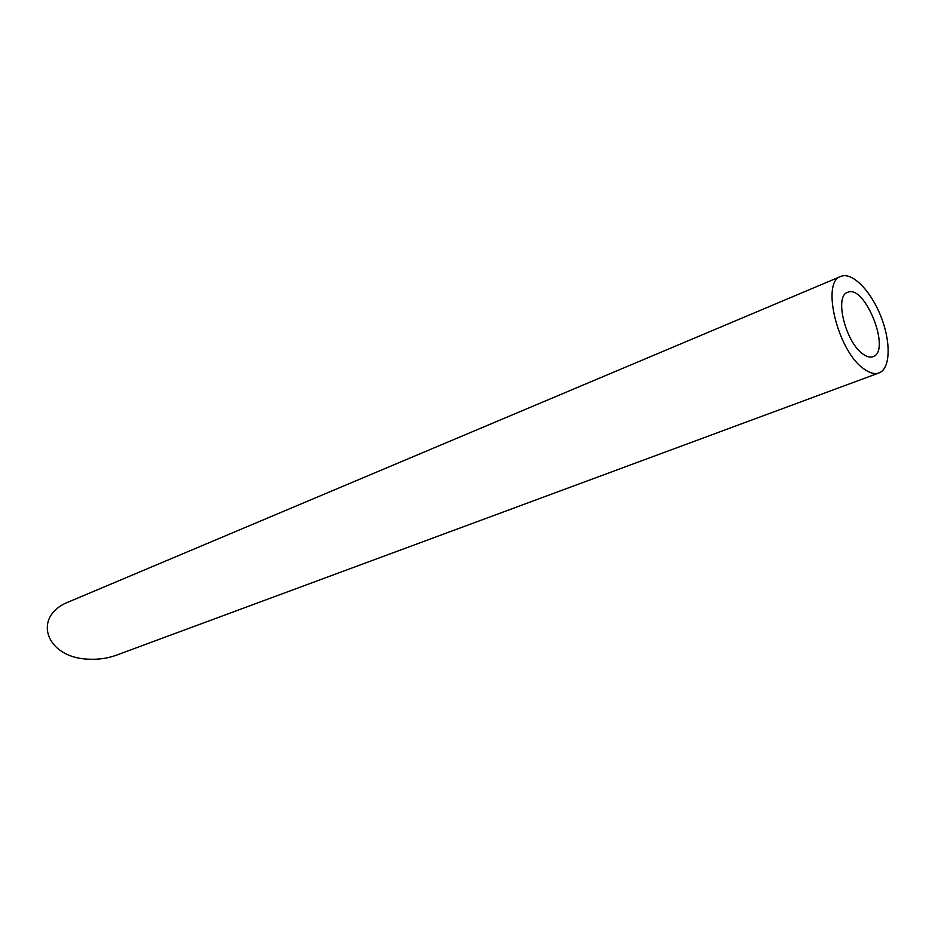 <?xml version="1.0" encoding="UTF-8"?>
<svg xmlns="http://www.w3.org/2000/svg" width="935" height="935" viewBox="0 0 935 935"><rect width="100%" height="100%" fill="white"/><g stroke="black" fill="none" stroke-linecap="round" stroke-linejoin="round"><path stroke-width="1.4" d="M863.052 354.12C866.862 356.866 870.181 357.719 873.021 356.702C891.558 351.186 864.875 283.702 847.577 292.363C834.078 295.998 845.614 342.596 863.052 354.12M864.291 369.173C869.912 373.17 874.809 374.432 879.005 372.936C890.517 368.787 891.125 342.035 880.875 316.392C870.812 290.68 852.054 271.582 840.822 276.421C820.614 281.856 838.064 352.156 864.291 369.173M879.005 372.936L116.244 655.236C107.841 658.287 98.923 659.607 89.468 659.21C45.394 658.404 31.334 615.849 69.307 601.626L840.822 276.421"/></g></svg>
